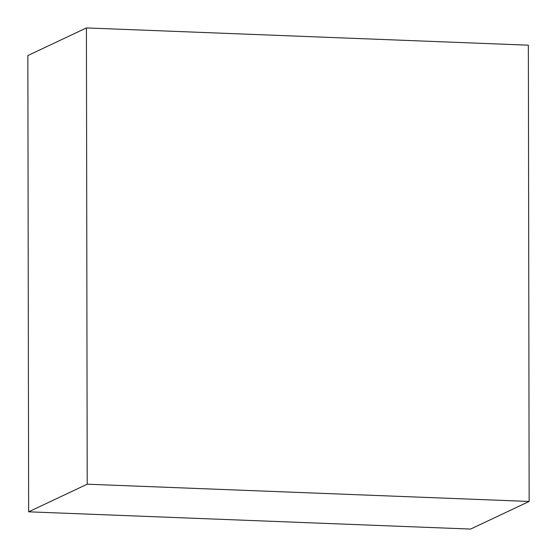 <?xml version="1.0" encoding="UTF-8"?>
<svg xmlns="http://www.w3.org/2000/svg" width="557" height="557" viewBox="0 0 557 557"><rect width="100%" height="100%" fill="white"/><g stroke="black" fill="none" stroke-linecap="round" stroke-linejoin="round"><path stroke-width="0.84" d="M529.15 501.453L528.356 45.18L86.419 27.927L27.85 55.547L28.644 511.82L87.212 484.2L529.15 501.453L470.581 529.073L28.644 511.82M86.419 27.927L87.212 484.2"/></g></svg>
